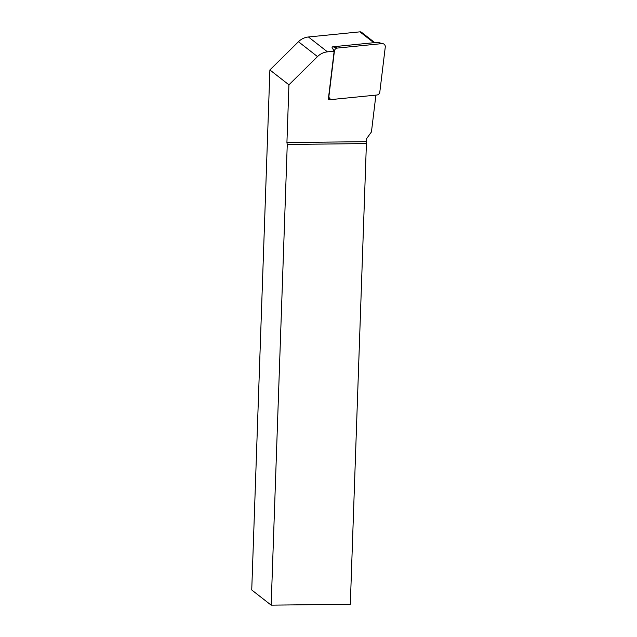 <?xml version="1.0" encoding="UTF-8"?>
<svg xmlns="http://www.w3.org/2000/svg" width="637" height="637" viewBox="0 0 637 637"><rect width="100%" height="100%" fill="white"/><g stroke="black" fill="none" stroke-linecap="round" stroke-linejoin="round"><path stroke-width="0.96" d="M271.163 605.15L287.255 144.472L366.402 143.572L350.318 604.258L271.163 605.15L251.734 589.973L269.889 69.959L298.45 41.724A16.307 15.543 -52 0 1 308.427 36.978L359.929 31.85A2.444 2.333 -52 0 1 361.561 32.312L374.747 42.615M366.402 143.572L366.156 139.264L371.443 131.931L375.902 95.12M287.255 144.472L286.921 142.561L366.068 141.669M330.476 99.101L328.318 99.316L334.154 51.183L327.474 51.852A16.307 15.543 128 0 0 317.497 56.589L288.935 84.825L286.921 142.561M288.935 84.825L269.889 69.959M334.154 51.183L332.076 47.576A0.876 0.836 -52 0 1 332.88 46.78L377.454 42.345A0.876 0.836 -52 0 1 377.741 42.361L383.028 43.698A3.265 3.105 -52 0 1 385.266 47.058L379.811 92.078A3.265 3.105 128 0 1 376.833 95.024L332.259 99.468A3.265 3.105 128 0 1 328.947 96.028L328.756 95.741M383.028 43.698A3.265 3.105 -52 0 0 381.961 43.627L337.387 48.062A3.265 3.105 -52 0 0 334.409 51.008L328.947 96.028M373.831 42.703L359.929 31.85M308.427 36.978L327.474 51.852M298.45 41.724L317.497 56.589M334.409 51.008L332.076 47.576M381.961 43.627L377.454 42.345M337.387 48.062L332.88 46.78M328.636 96.689L329.289 97.907"/></g></svg>
